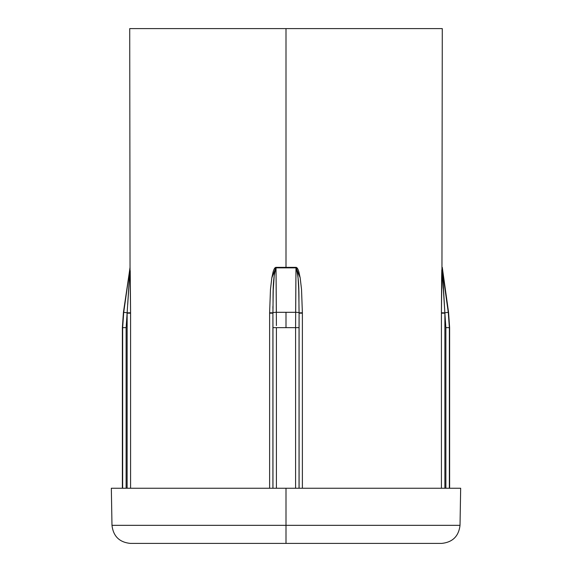 <?xml version="1.0" encoding="UTF-8"?>
<svg xmlns="http://www.w3.org/2000/svg" width="572" height="572" viewBox="0 0 572 572"><rect width="100%" height="100%" fill="white"/><g stroke="black" fill="none" stroke-linecap="round" stroke-linejoin="round"><path stroke-width="0.86" d="M298.134 278.728L297.712 274.303C297.183 270.005 296.611 267.86 295.981 267.868L295.981 267.36L295.981 267.868L286 267.868L286 267.36L295.981 267.36C297.047 267.36 298.033 268.947 298.949 272.136L300.178 277.842L301.53 289.453L302.381 312.805L302.381 488.245L302.381 313.184L299.092 313.184L299.092 488.245L299.092 312.812A3.675 0.515 -179.6 0 0 295.638 312.305L295.981 267.868L276.019 267.868L276.362 312.305L286 312.305L276.362 312.305A3.675 0.515 179.6 0 0 272.908 312.812L272.958 488.245L272.958 327.656L286 327.656L286 312.305L295.638 312.305L286 312.305L286 327.656L276.419 327.656L276.419 488.245L276.419 327.656L272.958 327.656L272.908 313.184L272.908 488.245L272.908 313.184L269.619 313.184L269.619 312.805L270.47 289.453L271.822 277.842L273.051 272.136C273.967 268.947 274.953 267.36 276.019 267.36L295.981 267.36L300.171 277.828L301.53 289.461L302.381 313.184L299.092 313.184L298.763 290.14L299.092 312.812L302.381 312.805L299.092 312.812C298.584 298.062 299.985 280.587 295.981 267.868C296.589 267.86 297.154 269.898 297.669 273.981L297.898 276.04M276.412 325.604L276.019 267.868C275.411 267.86 274.846 269.898 274.331 273.981L273.237 290.14L273.859 278.814M133.355 543.4L286 543.4L286 488.245L286 525.332L111.983 525.332L460.017 525.332L286 525.332L286 543.4L441.634 543.4L255.634 543.4M286 28.6L442.278 28.6L286 28.6L286 267.36L286 28.6L129.722 28.6L442.278 28.6L441.956 267.36M111.333 488.245L460.667 488.245L111.333 488.245L111.983 525.332C113.285 536.271 119.412 542.292 130.366 543.4L286 543.4M441.806 269.891L441.634 277.842L442.278 267.36L448.562 312.305L449.349 327.656L449.349 488.245L449.635 327.656L445.874 327.656L445.874 488.245L445.874 327.656L449.349 327.656L448.276 312.305L444.859 312.812L445.874 327.656L444.88 313.184L444.88 488.245L444.88 313.184L441.42 313.184L441.634 277.842M441.42 312.805L441.42 488.245L441.42 313.184L444.88 313.184L444.859 312.812L448.276 312.305L441.999 267.868L444.859 312.812L441.42 312.805L444.859 312.812L441.42 312.805L441.963 267.36A3.675 3.668 -90 0 0 441.999 267.868A3.675 3.668 90 0 1 441.963 267.36M122.651 327.656L123.724 312.305L130.037 267.36L130.58 312.805L130.58 488.245L130.58 313.184L127.12 313.184L127.12 488.245L127.141 312.812L123.724 312.305L122.651 327.656L122.651 488.245L122.651 327.656L126.126 327.656L127.12 313.184L130.58 313.184L130.58 312.805L127.141 312.812L130.58 312.805L127.141 312.812L130.001 267.868L123.724 312.305L127.141 312.812L126.126 327.656L122.651 327.656M126.126 488.245L126.126 327.656L126.126 488.245M296.503 268.368L295.981 267.868L295.581 327.656L299.042 327.656L299.042 488.245L299.042 327.656L295.581 327.656L295.581 488.245L295.581 327.656L286 327.656L295.581 327.656L295.588 325.604M299.042 327.656L299.092 313.184L299.042 327.656M273.237 290.176L272.908 312.812L269.619 312.805L269.619 488.245L269.619 313.184L272.908 313.184L272.908 312.812A3.675 0.515 -0.4 0 1 276.362 312.305M130.223 270.678L130.58 312.805M460.667 488.245L460.017 525.332C458.715 536.271 452.588 542.292 441.634 543.4L438.645 543.4M272.908 308.494L272.915 306.37M273.916 278.063L274.009 276.998M298.141 278.814L298.763 290.14L298.141 278.814M443.2 288.424L442.585 278.814M442.506 277.513L442.313 274.303M295.638 312.305A3.675 0.515 0.4 0 1 299.092 312.812M127.77 303.739L129.708 273.981M129.68 274.488L129.537 276.812M129.422 278.721L127.699 304.747M130.001 267.868A3.675 3.668 90 0 0 130.037 267.36A3.675 3.668 -90 0 1 130.001 267.868L123.438 312.305L122.365 327.656L122.365 488.245M129.722 28.6L130.037 267.36M269.619 312.805L272.908 312.812C273.416 298.062 272.015 280.587 276.019 267.868L276.019 267.36L286 267.36L286 267.868L276.019 267.868L276.019 267.36L271.829 277.828L270.47 289.461L269.619 312.805M449.635 488.245L449.635 327.656L448.562 312.305L442.313 267.868L444.859 312.812"/></g></svg>

